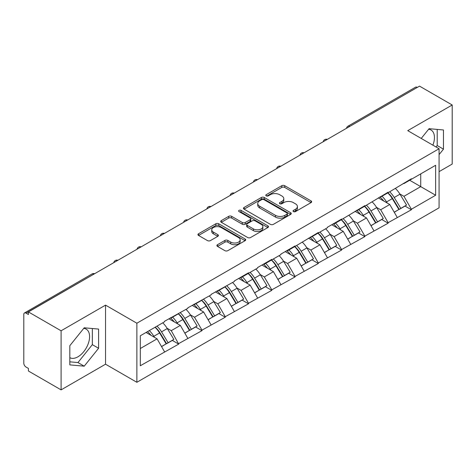 <?xml version="1.0" encoding="UTF-8"?>
<svg xmlns="http://www.w3.org/2000/svg" width="476" height="476" viewBox="0 0 476 476"><rect width="100%" height="100%" fill="white"/><g stroke="black" fill="none" stroke-linecap="round" stroke-linejoin="round"><path stroke-width="0.71" d="M293.454 211.588A1.452 0.839 0 0 0 295.507 211.588L311.06 202.603A2.071 1.196 0 0 0 311.667 201.759A2.071 1.196 0 0 0 311.06 200.914L284.707 185.7A2.071 1.196 0 0 0 281.78 185.7L266.221 194.678A1.452 0.839 0 0 0 265.798 195.273A1.452 0.839 0 0 0 266.221 195.862A1.452 0.839 0 0 0 268.274 195.862L270.285 194.702A6.628 3.826 0 0 1 279.656 194.702L281.851 195.969A6.628 3.826 0 0 1 283.791 198.676A6.628 3.826 0 0 1 281.851 201.378L279.84 202.544A1.452 0.839 0 0 0 279.418 203.133A1.452 0.839 0 0 0 279.84 203.722A1.452 0.839 0 0 0 281.887 203.722L283.904 202.562A6.628 3.826 0 0 1 293.275 202.562L295.471 203.829A6.628 3.826 0 0 1 297.411 206.536A6.628 3.826 0 0 1 295.471 209.238L293.454 210.404A1.452 0.839 0 0 0 293.032 210.993A1.452 0.839 0 0 0 293.454 211.588L293.454 210.404M69.817 357.672A16.452 9.502 120 0 0 77.945 356.804A16.452 9.502 120 0 0 88.697 342.303A16.452 9.502 120 0 0 86.174 329.118A16.452 9.502 120 0 0 83.746 328.375M428.614 129.264A16.452 9.502 -60 0 1 431.042 130.007A16.452 9.502 -60 0 1 432.886 145.168M217.502 244.7A2.071 1.196 0 0 0 216.895 245.545A2.071 1.196 0 0 0 217.502 246.389L224.898 250.662A2.071 1.196 0 0 0 227.825 250.662L245.104 240.683A2.071 1.196 0 0 0 245.711 239.839A2.071 1.196 0 0 0 245.104 238.994L218.746 223.78A2.071 1.196 0 0 0 215.818 223.78L198.546 233.752A2.071 1.196 0 0 0 197.939 234.603A2.071 1.196 0 0 0 198.546 235.447L207.476 240.6A2.071 1.196 0 0 0 210.404 240.6L217.794 236.334A2.071 1.196 0 0 0 218.401 235.489A2.071 1.196 0 0 0 217.794 234.644L213.367 232.086A5.539 3.195 0 0 1 211.743 229.825A5.539 3.195 0 0 1 215.164 226.868A5.539 3.195 0 0 1 221.203 227.564L238.553 237.578A5.539 3.195 0 0 1 240.172 239.839A5.539 3.195 0 0 1 236.756 242.796A5.539 3.195 0 0 1 230.717 242.1L227.825 240.434A2.071 1.196 0 0 0 224.898 240.434L217.502 244.7L217.502 246.389M105.541 305.128L61.089 330.79L28.423 311.935L419.534 86.126L452.2 104.988L407.748 130.65L439.074 148.738L136.868 323.216L105.541 305.128L105.541 364.205L136.868 382.293L136.868 323.216M270.433 224.369A2.071 1.196 0 0 0 273.361 224.369L290.64 214.396A2.071 1.196 0 0 0 291.247 213.551A2.071 1.196 0 0 0 290.64 212.707L264.281 197.492A2.071 1.196 0 0 0 261.354 197.492L244.081 207.465A2.071 1.196 0 0 0 243.474 208.31A2.071 1.196 0 0 0 244.081 209.154L270.433 224.369M239.606 211.897A1.452 0.839 0 0 1 241.076 212.106L241.076 210.38L267.869 225.85A2.071 1.196 0 0 1 268.476 226.695A2.071 1.196 0 0 1 267.869 227.54L250.596 237.518A2.071 1.196 0 0 1 247.663 237.518L221.31 222.298L221.31 220.608A2.071 1.196 0 0 0 220.703 221.453A2.071 1.196 0 0 0 221.31 222.298M221.31 220.608L228.706 216.342A2.071 1.196 0 0 1 231.633 216.342L242.32 222.512A2.071 1.196 0 0 0 245.247 222.512L250.156 219.68A2.071 1.196 0 0 0 250.763 218.835A2.071 1.196 0 0 0 250.156 217.99L239.029 211.564A1.452 0.839 0 0 1 238.601 210.975A1.452 0.839 0 0 1 239.499 210.202A1.452 0.839 0 0 1 241.076 210.38M136.868 382.293L439.074 207.816L439.074 148.738M155.17 327.202A14.131 8.157 -120 0 1 160.007 332.861L166.594 343.737L172.336 340.423L178.708 344.1L171.247 330.665L167.118 328.279M178.708 344.1L140.295 365.758L140.295 335.788L164.535 321.794L164.535 321.276L187.806 308.359L187.806 307.841L211.076 294.924L211.076 294.406L234.347 281.489L234.347 280.971L248.514 272.79L248.514 273.307L257.617 268.053L257.617 267.536L271.784 259.355L271.784 259.872L280.888 254.618L280.888 254.107L295.055 245.925L295.055 246.437L318.325 232.49L318.325 233.002L327.423 227.754L327.423 227.236L341.595 219.055L341.595 219.573L364.866 205.62L364.866 206.138L388.136 192.185L388.136 192.703L411.401 178.75L411.401 179.268L435.641 165.273L435.641 195.243L411.401 209.238L403.945 196.32L399.816 193.934M387.863 192.857A14.131 8.157 -120 0 1 392.7 198.516L399.287 209.392L405.034 206.072L411.401 209.755L411.401 209.238M411.401 209.755L388.136 222.673L380.675 209.755L376.546 207.369M364.592 206.292A14.131 8.157 -120 0 1 369.43 211.951L376.022 222.827L381.764 219.507L388.136 223.19L388.136 222.673M388.136 223.19L364.866 236.108L357.405 223.19L353.275 220.804M341.322 219.728A14.131 8.157 -120 0 1 346.165 225.386L352.752 236.257L358.493 232.942L364.866 236.62L364.866 236.108M364.866 236.62L341.595 249.543L334.134 236.62L330.005 234.24M318.057 233.163A14.131 8.157 -120 0 1 322.895 238.815L329.481 249.692L335.223 246.378L341.595 250.055L341.595 249.543M341.595 250.055L318.325 262.972L310.87 250.055L306.734 247.669M294.787 246.598A14.131 8.157 -120 0 1 299.624 252.25L306.211 263.127L311.953 259.813L318.325 263.49L318.325 262.972M318.325 263.49L295.055 276.407L287.599 263.49L283.464 261.104M271.516 260.033A14.131 8.157 -120 0 1 276.354 265.685L282.94 276.562L288.682 273.248L295.055 276.925L295.055 276.407M295.055 276.925L271.784 289.842L264.329 276.925L260.193 274.539M248.246 273.462A14.131 8.157 -120 0 1 253.083 279.12L259.67 289.997L265.412 286.683L271.784 290.36L271.784 289.842M271.784 290.36L248.514 303.277L241.058 290.36L236.923 287.974M224.975 286.897A14.131 8.157 -120 0 1 229.813 292.556L236.399 303.432L242.147 300.118L248.514 303.795L248.514 303.277M248.514 303.795L225.249 316.713L217.788 303.795L213.659 301.409M201.705 300.332A14.131 8.157 -120 0 1 206.542 305.991L213.135 316.867L218.877 313.553L225.249 317.23L225.249 316.713M225.249 317.23L201.979 330.148L194.517 317.23L190.388 314.844M178.435 313.767A14.131 8.157 -120 0 1 183.278 319.426L189.864 330.302L195.606 326.988L201.979 330.665L201.979 330.148M201.979 330.665L178.708 343.583M170.801 317.659L171.247 317.92L178.708 313.613M171.247 330.665L180.35 325.411L168.861 318.777M187.806 338.329L180.35 325.411M194.071 304.224L194.517 304.485L201.979 300.178M194.517 317.23L203.615 311.976L192.131 305.348M211.076 324.894L203.615 311.976M217.342 290.788L217.788 291.05L225.249 286.742M217.788 303.795L226.885 298.541L215.402 291.913M234.347 311.459L226.885 298.541M240.612 277.359L241.058 277.615L248.514 273.307M241.058 290.36L250.156 285.106L238.672 278.478M257.617 298.024L250.156 285.106M263.882 263.924L264.329 264.18L271.784 259.872M264.329 276.925L273.426 271.671L261.943 265.043M280.888 284.589L273.426 271.671M287.147 250.489L287.599 250.745L295.055 246.437M287.599 263.49L296.697 258.236L285.207 251.608M304.152 271.153L296.697 258.236M310.417 237.054L310.87 237.31L318.325 233.002M310.87 250.055L319.967 244.801L308.478 238.173M327.423 257.724L319.967 244.801M333.688 223.619L334.134 223.875L341.595 219.573M334.134 236.62L343.238 231.372L331.748 224.737M350.693 244.289L343.238 231.372M356.958 210.184L357.405 210.44L364.866 206.138M357.405 223.19L366.502 217.937L355.019 211.302M373.963 230.854L366.502 217.937M380.229 196.749L380.675 197.005L388.136 192.703M380.675 209.755L389.773 204.501L378.289 197.867M397.234 217.419L389.773 204.501M417.297 87.417L349.723 126.432M348.771 126.979A3.165 1.827 120 0 1 349.574 126.348A3.165 1.827 60 0 0 347.992 126.188L415.566 87.179A3.165 1.827 60 0 1 417.149 87.334M403.499 183.314L403.945 183.575L411.401 179.268M403.945 196.32L420.724 186.628L420.724 173.883L435.641 165.273M409.687 180.255L435.641 195.243M439.074 171.646L452.2 164.065L452.2 104.988M61.089 330.79L61.089 389.874L28.423 371.012L28.423 368.43L26.037 367.05A3.165 1.827 -120 0 1 23.8 363.176L23.8 314.428A3.165 1.827 -120 0 1 24.454 312.982A3.165 1.827 -120 0 1 26.037 313.137L28.423 314.517L28.423 311.935M61.089 389.874L105.541 364.205M140.295 348.533L157.08 338.847L146.043 332.474M164.535 351.764L157.08 338.847M392.373 198.766L393.117 199.194M369.102 212.201L369.846 212.629M345.838 225.636L346.576 226.064M322.567 239.071L323.305 239.499M299.297 252.506L300.035 252.935M276.026 265.941L276.764 266.364M252.756 279.376L253.494 279.799M229.486 292.811L230.223 293.234M206.215 306.247L206.959 306.669M182.951 319.676L183.688 320.104M159.68 333.111L160.418 333.539M439.074 154.635L443.471 149.161L443.471 129.972L429.078 128.687L421.236 138.439M98.603 329.077L84.21 327.791L69.817 345.701L69.817 364.89L84.21 366.175L98.603 348.271L98.603 329.077M294.037 211.79L295.471 210.963A6.628 3.826 0 0 0 297.411 208.256L297.411 206.536M283.791 198.676L283.791 200.396A6.628 3.826 0 0 1 281.851 203.103L280.418 203.93M311.036 202.621L284.707 187.419A2.071 1.196 0 0 0 281.78 187.419L266.804 196.07M290.61 214.414L264.281 199.212A2.071 1.196 0 0 0 261.354 199.212L244.105 209.172M286.98 214.14A1.452 0.839 0 0 0 287.403 213.551A1.452 0.839 0 0 0 286.98 212.962L263.847 199.605A1.452 0.839 0 0 0 261.794 199.605L259.67 200.83A6.628 3.826 0 0 0 257.73 203.532A6.628 3.826 0 0 0 259.67 206.239L275.485 215.366A6.628 3.826 0 0 0 284.856 215.366L286.98 214.14L286.98 215.866A1.452 0.839 0 0 0 287.403 215.271L287.403 213.551M257.73 203.532L257.73 205.257A6.628 3.826 0 0 0 259.67 207.964L259.67 206.239M286.98 215.866L284.856 217.092A6.628 3.826 0 0 1 275.485 217.092L259.67 207.964M221.34 222.316L228.706 218.062L228.706 216.342M250.763 218.835L250.763 220.555A2.071 1.196 0 0 1 250.156 221.4L245.247 224.232A2.071 1.196 0 0 1 242.32 224.232L231.633 218.062A2.071 1.196 0 0 0 228.706 218.062M241.076 212.106L267.845 227.558M253.41 228.914A5.539 3.195 0 0 0 259.45 229.61A5.539 3.195 0 0 0 262.865 226.653A5.539 3.195 0 0 0 261.247 224.392L255.13 220.864A2.071 1.196 0 0 0 252.203 220.864L247.3 223.696A2.071 1.196 0 0 0 246.693 224.541A2.071 1.196 0 0 0 247.3 225.386L253.41 228.914L253.41 230.64A5.539 3.195 0 0 0 259.45 231.33A5.539 3.195 0 0 0 262.865 228.379L262.865 226.653M246.693 224.541L246.693 226.261A2.071 1.196 0 0 0 247.3 227.106L247.3 225.386M253.41 230.64L247.3 227.106M240.172 239.839L240.172 241.564A5.539 3.195 0 0 1 236.756 244.515A5.539 3.195 0 0 1 230.717 243.825L227.825 242.153A2.071 1.196 0 0 0 224.898 242.153L217.532 246.407M211.743 229.825L211.743 231.544A5.539 3.195 0 0 0 213.367 233.805L213.367 232.086M217.77 236.346L213.367 233.805M245.075 240.701L218.746 225.505A2.071 1.196 0 0 0 215.818 225.505L198.569 235.459M436.046 146.989L437.212 145.543L437.212 129.412M437.212 145.543L443.471 149.161M69.817 361.831L77.945 362.557L92.338 344.654L92.338 328.517M92.338 344.654L98.603 348.271M77.945 362.557L84.21 366.175M395.437 188.484A17.297 9.984 60 0 1 399.971 194.184L394.223 197.504A17.297 9.984 -120 0 0 389.695 191.798M394.223 197.504L400.816 208.375L406.558 205.061L399.971 194.184M399.287 209.392L400.816 208.375M405.034 206.072L406.558 205.061M379.8 196.993A14.131 8.157 60 0 1 383.704 200.991M382.008 196.237A17.297 9.984 60 0 1 386.542 201.937L387.196 203.008M394.271 212.29L398.876 209.5L392.289 198.623A17.297 9.984 -120 0 0 387.756 192.923M398.876 209.5L394.211 212.189M372.167 201.919A17.297 9.984 60 0 1 376.7 207.619L370.959 210.933A17.297 9.984 -120 0 0 366.425 205.233M370.959 210.933L377.545 221.81L383.287 218.496L376.7 207.619M376.022 222.827L377.545 221.81M381.764 219.507L383.287 218.496M356.536 210.428A14.131 8.157 60 0 1 360.433 214.426M358.743 209.672A17.297 9.984 60 0 1 363.271 215.372L363.926 216.443M371 225.719L375.606 222.935L369.019 212.058A17.297 9.984 -120 0 0 364.485 206.358M375.606 222.935L370.947 225.624M348.896 215.354A17.297 9.984 60 0 1 353.43 221.054L347.688 224.369A17.297 9.984 -120 0 0 343.154 218.668M347.688 224.369L354.275 235.245L360.017 231.931L353.43 221.054M352.752 236.257L354.275 235.245M358.493 232.942L360.017 231.931M333.265 223.863A14.131 8.157 60 0 1 337.163 227.861M335.473 223.107A17.297 9.984 60 0 1 340.007 228.807L340.655 229.878M347.73 239.154L352.335 236.364L345.749 225.493A17.297 9.984 -120 0 0 341.215 219.787M352.335 236.364L347.676 239.059M325.626 228.789A17.297 9.984 60 0 1 330.16 234.489L324.418 237.804A17.297 9.984 -120 0 0 319.884 232.104M324.418 237.804L331.004 248.68L336.746 245.366L330.16 234.489M329.481 249.692L331.004 248.68M335.223 246.378L336.746 245.366M309.995 237.298A14.131 8.157 60 0 1 313.892 241.296M312.202 236.542A17.297 9.984 60 0 1 316.736 242.242L317.385 243.313M324.459 252.589L329.065 249.799L322.478 238.922A17.297 9.984 -120 0 0 317.944 233.222M329.065 249.799L324.406 252.494M302.355 242.225A17.297 9.984 60 0 1 306.889 247.925L301.147 251.239A17.297 9.984 -120 0 0 296.613 245.539M301.147 251.239L307.734 262.115L313.476 258.801L306.889 247.925M306.211 263.127L307.734 262.115M311.953 259.813L313.476 258.801M286.725 250.733A14.131 8.157 60 0 1 290.622 254.731M288.932 249.977A17.297 9.984 60 0 1 293.466 255.677L294.114 256.748M301.195 266.024L305.794 263.234L299.208 252.357A17.297 9.984 -120 0 0 294.674 246.657M305.794 263.234L301.135 265.929M279.085 255.66A17.297 9.984 60 0 1 283.619 261.36L277.877 264.674A17.297 9.984 -120 0 0 273.343 258.974M277.877 264.674L284.464 275.55L290.205 272.236L283.619 261.36M282.94 276.562L284.464 275.55M288.682 273.248L290.205 272.236M263.454 264.168A14.131 8.157 60 0 1 267.351 268.166M265.662 263.406A17.297 9.984 60 0 1 270.195 269.113L270.844 270.184M277.925 279.46L282.524 276.669L275.937 265.792A17.297 9.984 -120 0 0 271.403 260.092M282.524 276.669L277.865 279.358M255.82 269.095A17.297 9.984 60 0 1 260.348 274.795L254.606 278.109A17.297 9.984 -120 0 0 250.073 272.409M254.606 278.109L261.193 288.986L266.941 285.671L260.348 274.795M259.67 289.997L261.193 288.986M265.412 286.683L266.941 285.671M240.184 277.603A14.131 8.157 60 0 1 244.081 281.602M242.391 276.842A17.297 9.984 60 0 1 246.925 282.542L247.574 283.619M254.654 292.895L259.253 290.104L252.667 279.228A17.297 9.984 -120 0 0 248.133 273.527M259.253 290.104L254.595 292.794M232.55 282.53A17.297 9.984 60 0 1 237.084 288.23L231.336 291.544A17.297 9.984 -120 0 0 226.808 285.844M231.336 291.544L237.923 302.421L243.67 299.106L237.084 288.23M236.399 303.432L237.923 302.421M242.147 300.118L243.67 299.106M216.913 291.038A14.131 8.157 60 0 1 220.816 295.037M219.121 290.277A17.297 9.984 60 0 1 223.655 295.977L224.303 297.054M231.384 306.33L235.989 303.539L229.396 292.663A17.297 9.984 -120 0 0 224.868 286.963M235.989 303.539L231.324 306.229M209.279 295.965A17.297 9.984 60 0 1 213.813 301.665L208.071 304.979A17.297 9.984 -120 0 0 203.538 299.279M208.071 304.979L214.658 315.856L220.4 312.542L213.813 301.665M213.135 316.867L214.658 315.856M218.877 313.553L220.4 312.542M193.643 304.473A14.131 8.157 60 0 1 197.546 308.472M195.856 303.712A17.297 9.984 60 0 1 200.384 309.412L201.039 310.489M208.113 319.765L212.718 316.974L206.132 306.098A17.297 9.984 -120 0 0 201.598 300.398M212.718 316.974L208.054 319.664M186.009 309.394A17.297 9.984 60 0 1 190.543 315.1L184.801 318.414A17.297 9.984 -120 0 0 180.267 312.714M184.801 318.414L191.388 329.291L197.129 325.971L190.543 315.1M189.864 330.302L191.388 329.291M195.606 326.988L197.129 325.971M170.378 317.908A14.131 8.157 60 0 1 174.275 321.907M172.586 317.147A17.297 9.984 60 0 1 177.12 322.847L177.768 323.918M184.843 333.2L189.448 330.409L182.861 319.533A17.297 9.984 -120 0 0 178.327 313.833M189.448 330.409L184.789 333.099M162.738 322.829A17.297 9.984 60 0 1 167.272 328.529L161.531 331.849A17.297 9.984 -120 0 0 156.997 326.149M161.531 331.849L168.117 342.726L173.859 339.406L167.272 328.529M166.594 343.737L168.117 342.726M172.336 340.423L173.859 339.406M147.483 331.641A14.131 8.157 60 0 1 151.005 335.342M149.315 330.582A17.297 9.984 60 0 1 153.849 336.282L154.498 337.353M161.572 346.635L166.178 343.845L159.591 332.968A17.297 9.984 -120 0 0 155.057 327.268M166.178 343.845L161.519 346.534M93.76 274.212L26.037 313.137M94.415 273.837A3.165 1.827 -60 0 0 93.611 274.128A3.165 1.827 -120 0 0 92.029 273.968L24.454 312.982M325.501 140.414A3.165 1.827 120 0 1 326.304 139.783A3.165 1.827 -60 0 1 327.107 139.492M302.23 153.849A3.165 1.827 120 0 1 303.034 153.213A3.165 1.827 -60 0 1 303.837 152.921M278.966 167.284A3.165 1.827 120 0 1 279.763 166.648A3.165 1.827 -60 0 1 280.566 166.356M255.695 180.719A3.165 1.827 120 0 1 256.499 180.083A3.165 1.827 -60 0 1 257.302 179.791M232.425 194.154A3.165 1.827 120 0 1 233.228 193.518A3.165 1.827 -60 0 1 234.031 193.226M209.154 207.59A3.165 1.827 120 0 1 209.958 206.953A3.165 1.827 -60 0 1 210.761 206.661M185.884 221.025A3.165 1.827 120 0 1 186.687 220.388A3.165 1.827 -60 0 1 187.49 220.096M162.613 234.46A3.165 1.827 120 0 1 163.417 233.823A3.165 1.827 -60 0 1 164.22 233.532M139.343 247.895A3.165 1.827 120 0 1 140.146 247.258A3.165 1.827 -60 0 1 140.95 246.967M116.073 261.33A3.165 1.827 120 0 1 116.876 260.693A3.165 1.827 -60 0 1 117.679 260.402M295.471 210.963L295.471 209.238M279.84 203.722L279.84 202.544M281.851 203.103L281.851 201.378M266.221 195.862L266.221 194.678M281.78 187.419L281.78 185.7M284.707 187.419L284.707 185.7M311.06 202.603L311.06 200.914M244.081 209.154L244.081 207.465M261.354 199.212L261.354 197.492M264.281 199.212L264.281 197.492M290.64 214.396L290.64 212.707M275.485 217.092L275.485 215.366M284.856 217.092L284.856 215.366M231.633 218.062L231.633 216.342M242.32 224.232L242.32 222.512M245.247 224.232L245.247 222.512M250.156 221.4L250.156 219.68M267.869 227.54L267.869 225.85M224.898 242.153L224.898 240.434M227.825 242.153L227.825 240.434M230.717 243.825L230.717 242.1M217.794 236.334L217.794 234.644M198.546 235.447L198.546 233.752M215.818 225.505L215.818 223.78M218.746 225.505L218.746 223.78M245.104 240.683L245.104 238.994M392.289 198.623L386.542 201.937M369.019 212.058L363.271 215.372M345.749 225.493L340.007 228.807M322.478 238.922L316.736 242.242M299.208 252.357L293.466 255.677M275.937 265.792L270.195 269.113M252.667 279.228L246.925 282.542M229.396 292.663L223.655 295.977M206.132 306.098L200.384 309.412M182.861 319.533L177.12 322.847M159.591 332.968L153.849 336.282M347.992 126.188A3.165 3.165 0 0 0 346.474 128.312M327.321 139.367A3.165 3.165 0 0 0 323.204 141.747M304.051 152.802A3.165 3.165 0 0 0 299.934 155.176M280.78 166.237A3.165 3.165 0 0 0 276.663 168.611M257.51 179.672A3.165 3.165 0 0 0 253.393 182.046M234.24 193.107A3.165 3.165 0 0 0 230.122 195.481M210.969 206.542A3.165 3.165 0 0 0 206.852 208.916M187.705 219.977A3.165 3.165 0 0 0 183.587 222.351M164.434 233.407A3.165 3.165 0 0 0 160.317 235.787M141.164 246.842A3.165 3.165 0 0 0 137.046 249.222M117.893 260.277A3.165 3.165 0 0 0 113.776 262.657M94.623 273.712A3.165 3.165 0 0 0 92.029 273.968"/></g></svg>
